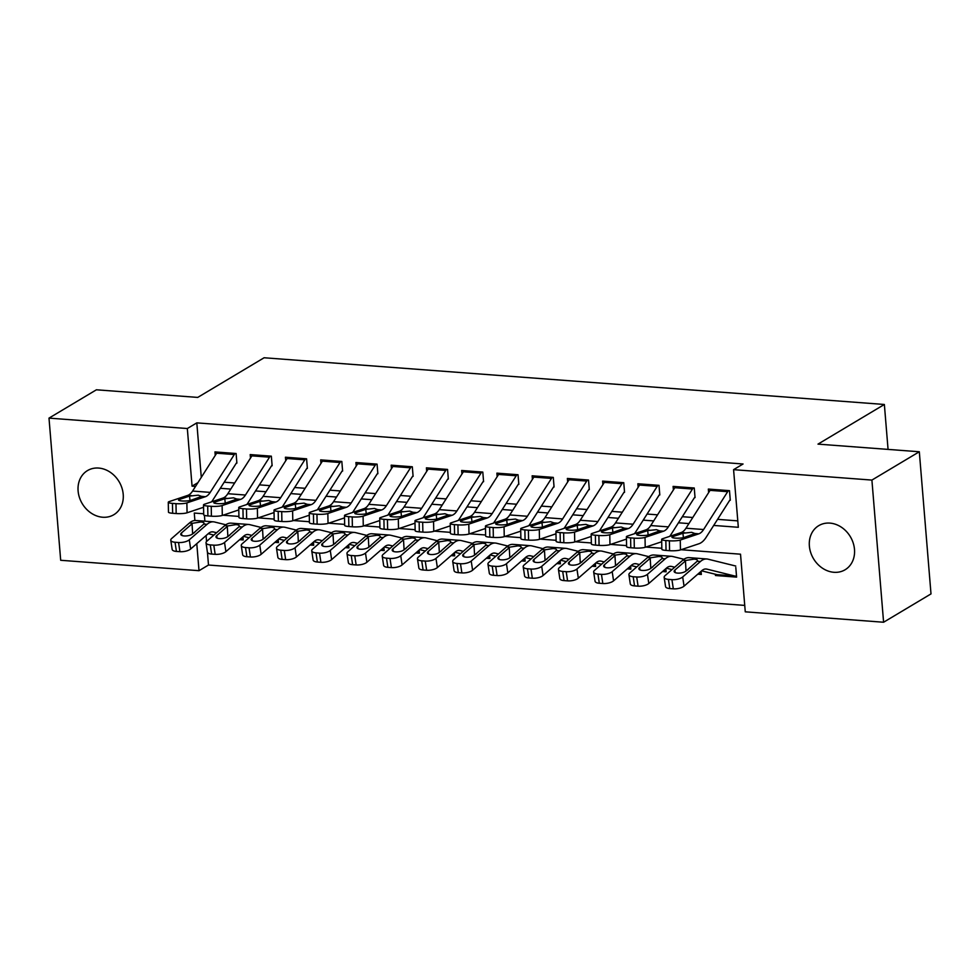 <?xml version="1.0" encoding="UTF-8"?>
<svg xmlns="http://www.w3.org/2000/svg" width="980" height="980" viewBox="0 0 980 980"><rect width="100%" height="100%" fill="white"/><g stroke="black" fill="none" stroke-linecap="round" stroke-linejoin="round"><path stroke-width="1.47" d="M98.637 468.06A25.688 21.45 59.1 0 1 121.888 487.832A25.688 21.45 59.1 0 1 113.839 514.708A25.688 21.45 59.1 0 1 102.68 517.232A25.688 21.45 59.1 0 1 79.429 497.473A25.688 21.45 59.1 0 1 87.477 470.596A25.688 21.45 59.1 0 1 98.637 468.06M829.913 523.112A25.688 21.45 59.1 0 1 853.164 542.883A25.688 21.45 59.1 0 1 845.103 569.76A25.688 21.45 59.1 0 1 833.956 572.296A25.688 21.45 59.1 0 1 810.693 552.524A25.688 21.45 59.1 0 1 818.753 525.648A25.688 21.45 59.1 0 1 829.913 523.112M207.442 552.255L208.495 565.031L199.014 570.691L60.687 560.278L49 418.117L96.408 389.795L197.727 397.415L264.11 357.761L884.364 404.471L817.994 444.124L919.314 451.755L931 593.904L883.592 622.239L745.266 611.826L740.525 554.19L681.1 549.719M208.495 565.031L744.739 605.407M236.891 463.111L236.107 453.507L214.951 451.915L215.245 455.443M272.134 465.77L271.338 456.166L250.194 454.573L250.488 458.101M307.377 468.428L306.581 458.812L285.437 457.219L285.731 460.747M342.62 471.074L341.824 461.47L320.68 459.877L320.974 463.405M377.863 473.732L377.067 464.128L355.924 462.536L356.218 466.064M413.107 476.378L412.31 466.774L391.167 465.182L391.461 468.71M448.338 479.036L447.554 469.432L426.41 467.84L426.704 471.368M483.581 481.695L482.797 472.078L461.654 470.486L461.935 474.026M518.824 484.341L518.04 474.737L496.897 473.144L497.179 476.672M554.068 486.999L553.284 477.395L532.14 475.802L532.422 479.33M589.311 489.645L588.527 480.041L567.371 478.448L567.665 481.976M624.554 492.303L623.758 482.699L602.614 481.107L602.908 484.635M659.797 494.961L659.001 485.345L637.858 483.765L638.152 487.293M695.041 497.607L694.244 488.003L673.101 486.411L673.395 489.939M716.919 574.635L715.449 575.517L736.592 577.11L735.808 567.506M697.772 574.182L701.349 574.452L701.092 571.291M662.541 571.536L666.118 571.806L665.849 568.633M627.298 568.878L630.875 569.147L630.606 565.987M592.055 566.22L595.632 566.489L595.375 563.329M556.812 563.574L560.389 563.843L560.131 560.683M521.568 560.915L525.145 561.185L524.888 558.024M486.325 558.257L489.902 558.527L489.645 555.366M451.082 555.611L454.659 555.88L454.402 552.72M415.839 552.953L419.416 553.222L419.158 550.062M380.595 550.307L384.172 550.576L383.915 547.416M345.352 547.649L348.929 547.918L348.672 544.758M310.121 544.99L313.698 545.26L313.429 542.099M274.878 542.344L278.455 542.614L278.185 539.453M204.416 515.345L204.894 521.176M206.07 535.57L206.56 541.487M715.351 574.243L715.449 575.517M242.954 536.795L243.212 539.956L239.635 539.686M713.697 525.439L738.32 527.289L733.579 469.665L743.061 463.993L196.809 422.87L201.292 477.382M224.187 482.209L234.649 482.993M259.43 484.855L269.892 485.651M294.674 487.513L305.135 488.297M329.917 490.159L340.379 490.956M365.148 492.818L375.622 493.602M400.391 495.476L410.853 496.26M435.635 498.122L446.096 498.918M470.878 500.78L481.339 501.564M506.121 503.438L516.582 504.222M541.364 506.084L551.826 506.868M576.608 508.743L587.069 509.527M611.851 511.389L622.312 512.185M647.094 514.047L657.556 514.831M682.337 516.705L692.799 517.489M717.568 519.351L737.781 520.87M730.284 500.266L729.488 490.662L708.344 489.069L708.638 492.597M888.064 449.404L884.364 404.471M919.314 451.755L871.906 480.077L883.592 622.239M49 418.117L187.327 428.53L192.068 486.166L195.535 486.423M196.809 422.87L187.327 428.53M733.579 469.665L871.906 480.077M220.316 488.297L230.778 489.081M255.56 490.943L266.021 491.74M290.791 493.602L301.264 494.386M326.034 496.248L336.495 497.044M361.277 498.906L371.738 499.69M396.52 501.564L406.982 502.348M431.764 504.21L442.225 505.006M467.007 506.868L477.468 507.652M502.25 509.514L512.712 510.31M537.493 512.173L547.955 512.957M572.737 514.831L583.198 515.615M607.98 517.477L618.441 518.273M643.211 520.135L653.685 520.919M678.454 522.793L688.916 523.577M203.681 513.765L194.273 513.055L194.885 520.49M196.784 543.655L199.014 570.691M661.831 548.261L645.857 547.061M626.588 545.615L610.614 544.402M591.344 542.957L575.383 541.756M556.101 540.298L540.139 539.098M520.858 537.653L504.896 536.452M485.627 534.994L469.653 533.794M450.384 532.348L434.41 531.135M415.14 529.69L399.166 528.49M379.897 527.032L363.923 525.831M344.654 524.386L328.68 523.185M309.411 521.727L293.437 520.527M274.167 519.082L258.193 517.869M238.924 516.423L222.962 515.223M197.923 482.662L192.068 486.166M728.471 490.576A14.051 6.664 94.3 0 0 727.675 491.678L703.591 529.531A20.078 9.518 -85.7 0 1 698.801 533.843L680.267 540.054L680.451 549.927A8.024 1.384 178.9 0 1 669.561 550.687L669.377 540.801A8.024 1.384 -1.1 0 0 680.267 540.054M729.745 500.229L706.176 537.26A30.111 14.284 -85.7 0 1 698.997 543.729L680.451 549.927M710.855 489.253A14.051 6.664 94.3 0 0 710.059 490.355L685.976 528.208A20.078 9.518 -85.7 0 1 681.186 532.52L662.639 538.718A8.024 1.384 -1.1 0 0 661.659 539.404A8.024 1.384 -1.1 0 0 665.849 540.531L669.377 540.801M665.849 540.531L666.033 550.417L669.561 550.687M666.033 550.417A8.024 1.384 178.9 0 1 661.855 549.29L661.659 539.404M683.403 537.665L682.925 533.243L691.66 532.324L695.004 533.561L684.003 537.493A6.419 1.103 178.9 0 1 675.293 538.106A6.419 1.103 178.9 0 1 671.949 537.199A6.419 1.103 178.9 0 1 672.733 536.648L672.745 537.714M682.925 533.243L672.733 536.648M695.016 533.5L698.801 533.843M736.495 575.885A14.051 6.664 -85.7 0 1 735.135 576.069L717.519 574.733A14.051 6.664 -85.7 0 1 716.992 574.648L701.607 570.85M735.747 566.036L707.977 559.163A30.111 14.284 94.3 0 0 706.85 558.98L689.222 557.645A30.111 14.284 94.3 0 0 682.827 560.144L665.053 575.652A8.024 3.062 -8.5 0 0 664.158 577.367A8.024 3.062 -8.5 0 0 668.421 579.388L669.793 588.563A8.024 3.062 171.5 0 1 665.543 586.542L664.158 577.367M706.85 558.98A30.111 14.284 94.3 0 0 700.455 561.479L682.68 576.975L684.052 586.15A8.024 3.062 171.5 0 1 673.321 588.833L669.793 588.563M735.135 576.069A14.051 6.664 -85.7 0 1 734.608 575.983L706.85 569.111A20.078 9.518 94.3 0 0 706.09 568.988A20.078 9.518 94.3 0 0 701.827 570.654L684.052 586.15M686.098 560.401L694.11 559.139C696.939 559.323 697.956 560.021 697.184 561.234L686.135 570.96A6.419 2.45 171.5 0 1 677.548 573.104A6.419 2.45 171.5 0 1 674.142 571.487A6.419 2.45 171.5 0 1 674.853 570.103L686.098 560.401L682.827 560.144M697.466 560.462L697.184 561.234L700.455 561.479M673.321 588.833L671.937 579.658L668.421 579.388M671.937 579.658A8.024 3.062 -8.5 0 0 682.68 576.975M688.009 569.613L684.836 571.781M693.228 487.93A14.051 6.664 94.3 0 0 692.444 489.032L668.348 526.885A20.078 9.518 -85.7 0 1 663.558 531.197L645.024 537.395L645.208 547.281A8.024 1.384 178.9 0 1 634.317 548.028L634.134 538.155A8.024 1.384 -1.1 0 0 645.024 537.395M661.708 541.756L645.208 547.281M694.502 497.571L670.933 534.602A30.111 14.284 -85.7 0 1 669.72 536.354M675.612 486.607A14.051 6.664 94.3 0 0 674.816 487.697L650.732 525.549A20.078 9.518 -85.7 0 1 645.942 529.862L627.396 536.072A8.024 1.384 -1.1 0 0 626.416 536.758A8.024 1.384 -1.1 0 0 630.606 537.885L634.134 538.155M630.606 537.885L630.789 547.771L634.317 548.028M630.789 547.771A8.024 1.384 178.9 0 1 626.612 546.632L626.416 536.758M648.16 535.007L647.682 530.584L656.416 529.678L659.761 530.903L648.76 534.847A6.419 1.103 178.9 0 1 640.05 535.448A6.419 1.103 178.9 0 1 636.706 534.541A6.419 1.103 178.9 0 1 637.49 533.99L637.502 535.056M647.682 530.584L637.49 533.99M659.773 530.854L663.558 531.197M657.997 485.272A14.051 6.664 94.3 0 0 657.2 486.374L633.105 524.226A20.078 9.518 -85.7 0 1 628.315 528.538L609.78 534.737L609.964 544.623A8.024 1.384 178.9 0 1 599.074 545.382L598.89 535.496A8.024 1.384 -1.1 0 0 609.78 534.737M626.465 539.11L609.964 544.623M659.258 494.912L635.689 531.956A30.111 14.284 -85.7 0 1 634.477 533.696M640.369 483.949A14.051 6.664 94.3 0 0 639.573 485.051L615.489 522.904A20.078 9.518 -85.7 0 1 610.699 527.216L592.153 533.414A8.024 1.384 -1.1 0 0 591.173 534.1A8.024 1.384 -1.1 0 0 595.362 535.227L598.89 535.496M595.362 535.227L595.558 545.113L599.074 545.382M595.558 545.113A8.024 1.384 178.9 0 1 591.369 543.986L591.173 534.1M612.917 532.361L612.439 527.926L621.173 527.02L624.529 528.257L613.517 532.189A6.419 1.103 178.9 0 1 604.807 532.789A6.419 1.103 178.9 0 1 601.463 531.883A6.419 1.103 178.9 0 1 602.247 531.344L602.271 532.41M612.439 527.926L602.247 531.344M624.529 528.196L628.315 528.538M622.753 482.626A14.051 6.664 94.3 0 0 621.957 483.716L597.874 521.568A20.078 9.518 -85.7 0 1 593.084 525.893L574.537 532.091L574.721 541.977A8.024 1.384 178.9 0 1 563.831 542.724L563.647 532.838A8.024 1.384 -1.1 0 0 574.537 532.091M591.222 536.452L574.721 541.977M624.015 492.266L600.458 529.298A30.111 14.284 -85.7 0 1 599.233 531.05M605.126 481.29A14.051 6.664 94.3 0 0 604.329 482.393L580.246 520.245A20.078 9.518 -85.7 0 1 575.456 524.557L556.91 530.756A8.024 1.384 -1.1 0 0 555.942 531.442A8.024 1.384 -1.1 0 0 560.119 532.581L563.647 532.838M560.119 532.581L560.315 542.467L563.831 542.724M560.315 542.467A8.024 1.384 178.9 0 1 556.126 541.327L555.942 531.442M577.686 529.702L577.208 525.28L585.93 524.361L589.286 525.599L578.286 529.531A6.419 1.103 178.9 0 1 569.564 530.143A6.419 1.103 178.9 0 1 566.22 529.237A6.419 1.103 178.9 0 1 567.004 528.686L567.028 529.751M577.208 525.28L567.004 528.686M589.286 525.549L593.084 525.893M587.51 479.967A14.051 6.664 94.3 0 0 586.714 481.07L562.63 518.922A20.078 9.518 -85.7 0 1 557.841 523.234L539.294 529.433L539.478 539.318A8.024 1.384 178.9 0 1 528.588 540.078L528.404 530.192A8.024 1.384 -1.1 0 0 539.294 529.433M555.979 533.806L539.478 539.318M588.784 489.608L565.215 526.652A30.111 14.284 -85.7 0 1 563.99 528.391M569.882 478.644A14.051 6.664 94.3 0 0 569.086 479.735L545.003 517.587A20.078 9.518 -85.7 0 1 540.213 521.911L521.679 528.11A8.024 1.384 -1.1 0 0 520.699 528.796A8.024 1.384 -1.1 0 0 524.876 529.923L528.404 530.192M524.876 529.923L525.072 539.809L528.588 540.078M525.072 539.809A8.024 1.384 178.9 0 1 520.882 538.682L520.699 528.796M542.442 527.056L541.965 522.622L550.687 521.715L554.043 522.952L543.043 526.885A6.419 1.103 178.9 0 1 534.321 527.485A6.419 1.103 178.9 0 1 530.976 526.579A6.419 1.103 178.9 0 1 531.76 526.027L531.785 527.093M541.965 522.622L531.76 526.027M554.043 522.891L557.841 523.234M672.011 569.588L666.363 568.192M683.942 559.274L672.733 556.505A30.111 14.284 94.3 0 0 671.606 556.322L653.979 554.999A30.111 14.284 94.3 0 0 647.584 557.498L629.809 572.994A8.024 3.062 -8.5 0 0 628.915 574.721A8.024 3.062 -8.5 0 0 633.178 576.73L634.55 585.905A8.024 3.062 171.5 0 1 630.299 583.896L628.915 574.721M671.606 556.322A30.111 14.284 94.3 0 0 665.212 558.821L647.437 574.317L648.809 583.492A8.024 3.062 171.5 0 1 638.078 586.175L634.55 585.905M674.718 567.224L671.606 566.452A20.078 9.518 94.3 0 0 670.847 566.33A20.078 9.518 94.3 0 0 666.584 567.996L648.809 583.492M701.251 573.226A14.051 6.664 -85.7 0 1 699.892 573.41A14.051 6.664 -85.7 0 1 699.365 573.325L698.899 573.214M650.855 557.743L658.866 556.481C661.696 556.665 662.713 557.363 661.941 558.576L650.892 568.302A6.419 2.45 171.5 0 1 642.304 570.446A6.419 2.45 171.5 0 1 638.899 568.829A6.419 2.45 171.5 0 1 639.609 567.457L650.855 557.743L647.584 557.498M662.223 557.804L661.941 558.576L665.212 558.821M638.078 586.175L636.706 577L633.178 576.73M636.706 577A8.024 3.062 -8.5 0 0 647.437 574.317M652.766 566.955L649.593 569.135M636.767 566.93L631.12 565.534M648.699 556.628L637.49 553.847A30.111 14.284 94.3 0 0 636.363 553.663L618.748 552.34A30.111 14.284 94.3 0 0 612.353 554.839L594.566 570.336A8.024 3.062 -8.5 0 0 593.684 572.063A8.024 3.062 -8.5 0 0 597.935 574.084L599.307 583.259A8.024 3.062 171.5 0 1 595.056 581.238L593.684 572.063M636.363 553.663A30.111 14.284 94.3 0 0 629.969 556.174L612.194 571.671L613.566 580.846A8.024 3.062 171.5 0 1 602.835 583.517L599.307 583.259M639.475 564.566L636.363 563.794A20.078 9.518 94.3 0 0 635.604 563.672A20.078 9.518 94.3 0 0 631.341 565.338L613.566 580.846M666.008 570.568A14.051 6.664 -85.7 0 1 664.661 570.752A14.051 6.664 -85.7 0 1 664.122 570.679L663.656 570.556M615.624 555.084L623.623 553.835C626.453 554.006 627.482 554.705 626.698 555.917L615.648 565.644A6.419 2.45 171.5 0 1 607.061 567.788A6.419 2.45 171.5 0 1 603.655 566.183A6.419 2.45 171.5 0 1 604.378 564.798L615.624 555.084L612.353 554.839M626.98 555.158L626.698 555.917L629.969 556.174M602.835 583.517L601.463 574.354L597.935 574.084M601.463 574.354A8.024 3.062 -8.5 0 0 612.194 571.671M617.523 564.309L614.35 566.477M601.524 564.284L595.877 562.888M613.456 553.97L602.247 551.201A30.111 14.284 94.3 0 0 601.12 551.017L583.504 549.694A30.111 14.284 94.3 0 0 577.11 552.193L559.323 567.69A8.024 3.062 -8.5 0 0 558.441 569.404A8.024 3.062 -8.5 0 0 562.692 571.426L564.076 580.601A8.024 3.062 171.5 0 1 559.813 578.58L558.441 569.404M601.12 551.017A30.111 14.284 94.3 0 0 594.725 553.516L576.951 569.013L578.323 578.188A8.024 3.062 171.5 0 1 567.591 580.871L564.076 580.601M604.231 561.92L601.12 561.148A20.078 9.518 94.3 0 0 600.373 561.026A20.078 9.518 94.3 0 0 596.11 562.692L578.323 578.188M630.765 567.922A14.051 6.664 -85.7 0 1 629.417 568.106A14.051 6.664 -85.7 0 1 628.891 568.02L628.413 567.898M580.38 552.438L588.38 551.177C591.21 551.36 592.239 552.059 591.455 553.271L580.405 562.998A6.419 2.45 171.5 0 1 571.818 565.142A6.419 2.45 171.5 0 1 568.412 563.524A6.419 2.45 171.5 0 1 569.135 562.14L580.38 552.438L577.11 552.193M591.749 552.5L591.455 553.271L594.725 553.516M567.591 580.871L566.22 571.695L562.692 571.426M566.22 571.695A8.024 3.062 -8.5 0 0 576.951 569.013M582.279 561.65L579.107 563.831M566.281 561.626L560.646 560.229M578.212 551.324L567.016 548.543A30.111 14.284 94.3 0 0 565.877 548.359L548.261 547.036A30.111 14.284 94.3 0 0 541.866 549.535L524.092 565.031A8.024 3.062 -8.5 0 0 523.198 566.759A8.024 3.062 -8.5 0 0 527.448 568.78L528.832 577.955A8.024 3.062 171.5 0 1 524.57 575.934L523.198 566.759M565.877 548.359A30.111 14.284 94.3 0 0 559.482 550.858L541.707 566.354L543.079 575.529A8.024 3.062 171.5 0 1 532.348 578.212L528.832 577.955M568.988 559.262L565.877 558.49A20.078 9.518 94.3 0 0 565.129 558.367A20.078 9.518 94.3 0 0 560.866 560.033L543.079 575.529M595.534 565.264A14.051 6.664 -85.7 0 1 594.174 565.448A14.051 6.664 -85.7 0 1 593.647 565.362L593.17 565.252M545.137 549.78L553.137 548.53C555.966 548.702 556.995 549.4 556.211 550.613L545.162 560.34A6.419 2.45 171.5 0 1 536.575 562.483A6.419 2.45 171.5 0 1 533.181 560.866A6.419 2.45 171.5 0 1 533.892 559.494L545.137 549.78L541.866 549.535M556.505 549.841L556.211 550.613L559.482 550.858M532.348 578.212L530.976 569.037L527.448 568.78M530.976 569.037A8.024 3.062 -8.5 0 0 541.707 566.354M547.036 558.992L543.863 561.173M552.267 477.309A14.051 6.664 94.3 0 0 551.471 478.412L527.387 516.264A20.078 9.518 -85.7 0 1 522.597 520.576L504.051 526.787L504.247 536.66A8.024 1.384 178.9 0 1 493.357 537.42L493.161 527.534A8.024 1.384 -1.1 0 0 504.051 526.787M520.735 531.148L504.247 536.66M553.541 486.962L529.972 523.994A30.111 14.284 -85.7 0 1 528.747 525.745M534.639 475.986A14.051 6.664 94.3 0 0 533.855 477.089L509.759 514.941A20.078 9.518 -85.7 0 1 504.97 519.253L486.435 525.452A8.024 1.384 -1.1 0 0 485.455 526.138A8.024 1.384 -1.1 0 0 489.632 527.265L493.161 527.534M489.632 527.265L489.829 537.15L493.357 537.42M489.829 537.15A8.024 1.384 178.9 0 1 485.639 536.023L485.455 526.138M507.199 524.398L506.721 519.964L515.443 519.057L518.8 520.294L507.799 524.226A6.419 1.103 178.9 0 1 499.09 524.827A6.419 1.103 178.9 0 1 495.733 523.933A6.419 1.103 178.9 0 1 496.517 523.381L496.541 524.447M506.721 519.964L496.517 523.381M518.8 520.233L522.597 520.576M531.038 558.968L525.403 557.571M542.969 548.665L531.773 545.885A30.111 14.284 94.3 0 0 530.633 545.713L513.018 544.378A30.111 14.284 94.3 0 0 506.623 546.877L488.849 562.385A8.024 3.062 -8.5 0 0 487.954 564.1A8.024 3.062 -8.5 0 0 492.205 566.121L493.589 575.297A8.024 3.062 171.5 0 1 489.326 573.276L487.954 564.1M530.633 545.713A30.111 14.284 94.3 0 0 524.239 548.212L506.464 563.708L507.848 572.884A8.024 3.062 171.5 0 1 497.105 575.566L493.589 575.297M533.745 556.603L530.633 555.832A20.078 9.518 94.3 0 0 529.886 555.721A20.078 9.518 94.3 0 0 525.623 557.387L507.848 572.884M560.291 562.618A14.051 6.664 -85.7 0 1 558.931 562.802A14.051 6.664 -85.7 0 1 558.404 562.716L557.926 562.594M509.894 547.134L517.893 545.872C520.723 546.056 521.752 546.754 520.968 547.967L509.919 557.681A6.419 2.45 171.5 0 1 501.344 559.837A6.419 2.45 171.5 0 1 497.938 558.22A6.419 2.45 171.5 0 1 498.649 556.836L509.894 547.134L506.623 546.877M521.262 547.195L520.968 547.967L524.239 548.212M497.105 575.566L495.733 566.391L492.205 566.121M495.733 566.391A8.024 3.062 -8.5 0 0 506.464 563.708M511.793 556.346L508.62 558.514M517.024 474.663A14.051 6.664 94.3 0 0 516.227 475.766L492.144 513.618A20.078 9.518 -85.7 0 1 487.354 517.93L468.808 524.129L469.004 534.014A8.024 1.384 178.9 0 1 458.113 534.762L457.917 524.876A8.024 1.384 -1.1 0 0 468.808 524.129M485.492 528.49L469.004 534.014M518.298 484.304L494.729 521.336A30.111 14.284 -85.7 0 1 493.504 523.087M499.408 473.34A14.051 6.664 94.3 0 0 498.612 474.43L474.516 512.283A20.078 9.518 -85.7 0 1 469.726 516.595L451.192 522.806A8.024 1.384 -1.1 0 0 450.212 523.479A8.024 1.384 -1.1 0 0 454.402 524.619L457.917 524.876M454.402 524.619L454.585 534.504L458.113 534.762M454.585 534.504A8.024 1.384 178.9 0 1 450.396 533.365L450.212 523.479M471.956 521.74L471.478 517.317L480.2 516.399L483.557 517.636L472.556 521.581A6.419 1.103 178.9 0 1 463.846 522.181A6.419 1.103 178.9 0 1 460.49 521.274A6.419 1.103 178.9 0 1 461.274 520.723L461.298 521.789M471.478 517.317L461.274 520.723M483.557 517.587L487.354 517.93M495.794 556.322L490.159 554.925M507.738 546.007L496.529 543.239A30.111 14.284 94.3 0 0 495.39 543.055L477.774 541.732A30.111 14.284 94.3 0 0 471.38 544.231L453.605 559.727A8.024 3.062 -8.5 0 0 452.711 561.454A8.024 3.062 -8.5 0 0 456.962 563.463L458.346 572.639A8.024 3.062 171.5 0 1 454.083 570.63L452.711 561.454M495.39 543.055A30.111 14.284 94.3 0 0 488.996 545.554L471.221 561.05L472.605 570.225A8.024 3.062 171.5 0 1 461.874 572.908L458.346 572.639M498.514 553.957L495.39 553.186A20.078 9.518 94.3 0 0 494.643 553.063A20.078 9.518 94.3 0 0 490.38 554.729L472.605 570.225M525.047 559.96A14.051 6.664 -85.7 0 1 523.688 560.144A14.051 6.664 -85.7 0 1 523.161 560.058L522.683 559.948M474.651 544.476L482.65 543.214C485.48 543.398 486.509 544.096 485.725 545.309L474.688 555.035A6.419 2.45 171.5 0 1 466.1 557.179A6.419 2.45 171.5 0 1 462.695 555.562A6.419 2.45 171.5 0 1 463.405 554.19L474.651 544.476L471.38 544.231M486.019 544.537L485.725 545.309L488.996 545.554M461.874 572.908L460.49 563.733L456.962 563.463M460.49 563.733A8.024 3.062 -8.5 0 0 471.221 561.05M476.55 553.688L473.377 555.868M481.78 472.005A14.051 6.664 94.3 0 0 480.984 473.107L456.901 510.96A20.078 9.518 -85.7 0 1 452.111 515.272L433.564 521.47L433.76 531.356A8.024 1.384 178.9 0 1 422.87 532.115L422.674 522.23A8.024 1.384 -1.1 0 0 433.564 521.47M450.261 525.844L433.76 531.356M483.054 481.646L459.485 518.69A30.111 14.284 -85.7 0 1 458.26 520.429M464.165 470.682A14.051 6.664 94.3 0 0 463.369 471.784L439.285 509.637A20.078 9.518 -85.7 0 1 434.495 513.949L415.949 520.147A8.024 1.384 -1.1 0 0 414.969 520.833A8.024 1.384 -1.1 0 0 419.158 521.96L422.674 522.23M419.158 521.96L419.342 531.846L422.87 532.115M419.342 531.846A8.024 1.384 178.9 0 1 415.152 530.719L414.969 520.833M436.713 519.094L436.235 514.659L444.957 513.753L448.313 514.99L437.313 518.922A6.419 1.103 178.9 0 1 428.603 519.523A6.419 1.103 178.9 0 1 425.247 518.616A6.419 1.103 178.9 0 1 426.031 518.077L426.055 519.143M436.235 514.659L426.031 518.077M448.313 514.929L452.111 515.272M460.551 553.663L454.916 552.267M472.495 543.361L461.286 540.58A30.111 14.284 94.3 0 0 460.147 540.397L442.531 539.074A30.111 14.284 94.3 0 0 436.137 541.573L418.362 557.069A8.024 3.062 -8.5 0 0 417.468 558.796A8.024 3.062 -8.5 0 0 421.719 560.817L423.103 569.993A8.024 3.062 171.5 0 1 418.852 567.971L417.468 558.796M460.147 540.397A30.111 14.284 94.3 0 0 453.765 542.896L435.978 558.404L437.362 567.579A8.024 3.062 171.5 0 1 426.631 570.25L423.103 569.993M463.271 551.299L460.159 550.527A20.078 9.518 94.3 0 0 459.399 550.405A20.078 9.518 94.3 0 0 455.137 552.071L437.362 567.579M489.804 557.302A14.051 6.664 -85.7 0 1 488.444 557.485A14.051 6.664 -85.7 0 1 487.918 557.399L487.44 557.289M439.408 541.818L447.407 540.568C450.237 540.74 451.266 541.438 450.494 542.651L439.444 552.377A6.419 2.45 171.5 0 1 430.857 554.521A6.419 2.45 171.5 0 1 427.452 552.904A6.419 2.45 171.5 0 1 428.162 551.532L439.408 541.818L436.137 541.573M450.776 541.879L450.494 542.651L453.765 542.896M426.631 570.25L425.247 561.075L421.719 560.817M425.247 561.075A8.024 3.062 -8.5 0 0 435.978 558.404M441.306 551.029L438.134 553.21M446.537 469.359A14.051 6.664 94.3 0 0 445.741 470.449L421.657 508.302A20.078 9.518 -85.7 0 1 416.868 512.614L398.321 518.824L398.517 528.71A8.024 1.384 178.9 0 1 387.627 529.457L387.431 519.572A8.024 1.384 -1.1 0 0 398.321 518.824M415.018 523.185L398.517 528.71M447.811 479L424.242 516.031A30.111 14.284 -85.7 0 1 423.029 517.783M428.922 468.024A14.051 6.664 94.3 0 0 428.125 469.126L404.042 506.979A20.078 9.518 -85.7 0 1 399.252 511.291L380.705 517.489A8.024 1.384 -1.1 0 0 379.726 518.175A8.024 1.384 -1.1 0 0 383.915 519.314L387.431 519.572M383.915 519.314L384.099 529.2L387.627 529.457M384.099 529.2A8.024 1.384 178.9 0 1 379.922 528.061L379.726 518.175M401.469 516.436L400.991 512.013L409.726 511.095L413.07 512.332L402.07 516.264A6.419 1.103 178.9 0 1 393.36 516.877A6.419 1.103 178.9 0 1 390.016 515.97A6.419 1.103 178.9 0 1 390.787 515.419L390.812 516.485M400.991 512.013L390.787 515.419M413.07 512.271L416.868 512.614M425.308 551.017L419.673 549.621M437.252 540.703L426.043 537.934A30.111 14.284 94.3 0 0 424.916 537.751L407.288 536.415A30.111 14.284 94.3 0 0 400.894 538.927L383.119 554.423A8.024 3.062 -8.5 0 0 382.224 556.138A8.024 3.062 -8.5 0 0 386.488 558.159L387.86 567.334A8.024 3.062 171.5 0 1 383.609 565.313L382.224 556.138M424.916 537.751A30.111 14.284 94.3 0 0 418.521 540.25L400.734 555.746L402.119 564.921A8.024 3.062 171.5 0 1 391.388 567.604L387.86 567.334M428.027 548.653L424.916 547.881A20.078 9.518 94.3 0 0 424.156 547.759A20.078 9.518 94.3 0 0 419.893 549.425L402.119 564.921M454.561 554.655A14.051 6.664 -85.7 0 1 453.201 554.839A14.051 6.664 -85.7 0 1 452.674 554.754L452.197 554.631M404.164 539.172L412.163 537.91C414.993 538.094 416.022 538.792 415.251 540.005L404.201 549.731A6.419 2.45 171.5 0 1 395.614 551.875A6.419 2.45 171.5 0 1 392.208 550.258A6.419 2.45 171.5 0 1 392.919 548.874L404.164 539.172L400.894 538.927M415.532 539.233L415.251 540.005L418.521 540.25M391.388 567.604L390.003 558.429L386.488 558.159M390.003 558.429A8.024 3.062 -8.5 0 0 400.734 555.746M406.075 548.384L402.89 550.564M411.294 466.701A14.051 6.664 94.3 0 0 410.498 467.803L386.414 505.656A20.078 9.518 -85.7 0 1 381.624 509.968L363.09 516.166L363.274 526.052A8.024 1.384 178.9 0 1 352.384 526.811L352.2 516.926A8.024 1.384 -1.1 0 0 363.09 516.166M379.774 520.539L363.274 526.052M412.568 476.341L388.999 513.385A30.111 14.284 -85.7 0 1 387.786 515.125M393.678 465.377A14.051 6.664 94.3 0 0 392.882 466.468L368.799 504.32A20.078 9.518 -85.7 0 1 364.009 508.645L345.462 514.843A8.024 1.384 -1.1 0 0 344.482 515.529A8.024 1.384 -1.1 0 0 348.672 516.656L352.2 516.926M348.672 516.656L348.856 526.542L352.384 526.811M348.856 526.542A8.024 1.384 178.9 0 1 344.678 525.415L344.482 515.529M366.226 513.777L365.748 509.355L374.483 508.449L377.827 509.686L366.826 513.618A6.419 1.103 178.9 0 1 358.116 514.218A6.419 1.103 178.9 0 1 354.772 513.312A6.419 1.103 178.9 0 1 355.556 512.76L355.569 513.826M365.748 509.355L355.556 512.76M377.827 509.625L381.624 509.968M376.051 464.042A14.051 6.664 94.3 0 0 375.267 465.145L351.171 502.997A20.078 9.518 -85.7 0 1 346.381 507.309L327.847 513.508L328.031 523.394A8.024 1.384 178.9 0 1 317.14 524.153L316.957 514.267A8.024 1.384 -1.1 0 0 327.847 513.508M344.531 517.881L328.031 523.394M377.325 473.683L353.755 510.727A30.111 14.284 -85.7 0 1 352.543 512.479M358.435 462.719A14.051 6.664 94.3 0 0 357.639 463.822L333.555 501.674A20.078 9.518 -85.7 0 1 328.766 505.986L310.219 512.185A8.024 1.384 -1.1 0 0 309.239 512.871A8.024 1.384 -1.1 0 0 313.429 513.998L316.957 514.267M313.429 513.998L313.612 523.884L317.14 524.153M313.612 523.884A8.024 1.384 178.9 0 1 309.435 522.757L309.239 512.871M330.983 511.131L330.505 506.697L339.239 505.79L342.584 507.028L331.583 510.96A6.419 1.103 178.9 0 1 322.873 511.56A6.419 1.103 178.9 0 1 319.529 510.666A6.419 1.103 178.9 0 1 320.313 510.115L320.325 511.18M330.505 506.697L320.313 510.115M342.596 506.966L346.381 507.309M340.807 461.396A14.051 6.664 94.3 0 0 340.023 462.499L315.928 500.351A20.078 9.518 -85.7 0 1 311.138 504.663L292.604 510.862L292.787 520.748A8.024 1.384 178.9 0 1 281.897 521.495L281.713 511.609A8.024 1.384 -1.1 0 0 292.604 510.862M309.288 515.223L292.787 520.748M342.081 471.037L318.512 508.069A30.111 14.284 -85.7 0 1 317.3 509.821M323.192 460.061A14.051 6.664 94.3 0 0 322.396 461.163L298.312 499.016A20.078 9.518 -85.7 0 1 293.522 503.328L274.976 509.539A8.024 1.384 -1.1 0 0 273.996 510.213A8.024 1.384 -1.1 0 0 278.185 511.352L281.713 511.609M278.185 511.352L278.369 521.238L281.897 521.495M278.369 521.238A8.024 1.384 178.9 0 1 274.192 520.098L273.996 510.213M295.74 508.473L295.262 504.051L303.996 503.132L307.353 504.369L296.34 508.314A6.419 1.103 178.9 0 1 287.63 508.914A6.419 1.103 178.9 0 1 284.286 508.008A6.419 1.103 178.9 0 1 285.07 507.456L285.082 508.522M295.262 504.051L285.07 507.456M307.353 504.32L311.138 504.663M305.576 458.738A14.051 6.664 94.3 0 0 304.78 459.841L280.697 497.693A20.078 9.518 -85.7 0 1 275.907 502.005L257.36 508.204L257.544 518.089A8.024 1.384 178.9 0 1 246.654 518.849L246.47 508.963A8.024 1.384 -1.1 0 0 257.36 508.204M274.045 512.577L257.544 518.089M306.838 468.379L283.269 505.423A30.111 14.284 -85.7 0 1 282.056 507.162M287.949 457.415A14.051 6.664 94.3 0 0 287.152 458.518L263.069 496.37A20.078 9.518 -85.7 0 1 258.279 500.682L239.733 506.88A8.024 1.384 -1.1 0 0 238.753 507.567A8.024 1.384 -1.1 0 0 242.942 508.694L246.47 508.963M242.942 508.694L243.138 518.579L246.654 518.849M243.138 518.579A8.024 1.384 178.9 0 1 238.949 517.452L238.753 507.567M260.496 505.827L260.019 501.393L268.753 500.486L272.109 501.723L261.109 505.656A6.419 1.103 178.9 0 1 252.387 506.256A6.419 1.103 178.9 0 1 249.043 505.349A6.419 1.103 178.9 0 1 249.827 504.81L249.851 505.876M260.019 501.393L249.827 504.81M272.109 501.662L275.907 502.005M270.333 456.092A14.051 6.664 94.3 0 0 269.537 457.182L245.453 495.035A20.078 9.518 -85.7 0 1 240.664 499.347L222.117 505.558L222.301 515.443A8.024 1.384 178.9 0 1 211.411 516.191L211.227 506.305A8.024 1.384 -1.1 0 0 222.117 505.558M238.802 509.919L222.301 515.443M271.595 465.733L248.038 502.765A30.111 14.284 -85.7 0 1 246.813 504.516M252.705 454.757A14.051 6.664 94.3 0 0 251.909 455.859L227.826 493.712A20.078 9.518 -85.7 0 1 223.036 498.024L204.502 504.222A8.024 1.384 -1.1 0 0 203.522 504.908A8.024 1.384 -1.1 0 0 207.699 506.048L211.227 506.305M207.699 506.048L207.895 515.921L211.411 516.191M207.895 515.921A8.024 1.384 178.9 0 1 203.705 514.794L203.522 504.908M225.265 503.169L224.788 498.747L233.51 497.828L236.866 499.065L225.865 502.997A6.419 1.103 178.9 0 1 217.144 503.61A6.419 1.103 178.9 0 1 213.799 502.703A6.419 1.103 178.9 0 1 214.583 502.152L214.608 503.218M224.788 498.747L214.583 502.152M236.866 499.004L240.664 499.347M390.065 548.359L384.43 546.963M402.008 538.057L390.8 535.276A30.111 14.284 94.3 0 0 389.673 535.092L372.045 533.769A30.111 14.284 94.3 0 0 365.65 536.268L347.876 551.765A8.024 3.062 -8.5 0 0 346.981 553.492A8.024 3.062 -8.5 0 0 351.244 555.513L352.616 564.688A8.024 3.062 171.5 0 1 348.365 562.667L346.981 553.492M389.673 535.092A30.111 14.284 94.3 0 0 383.278 537.591L365.491 553.088L366.875 562.263A8.024 3.062 171.5 0 1 356.144 564.946L352.616 564.688M392.784 545.995L389.673 545.223A20.078 9.518 94.3 0 0 388.913 545.101A20.078 9.518 94.3 0 0 384.65 546.767L366.875 562.263M419.318 551.997A14.051 6.664 -85.7 0 1 417.958 552.181A14.051 6.664 -85.7 0 1 417.431 552.095L416.966 551.985M368.921 536.513L376.92 535.264C379.75 535.435 380.779 536.134 380.007 537.346L368.958 547.073A6.419 2.45 171.5 0 1 360.371 549.216A6.419 2.45 171.5 0 1 356.965 547.6A6.419 2.45 171.5 0 1 357.676 546.227L368.921 536.513L365.65 536.268M380.289 536.575L380.007 537.346L383.278 537.591M356.144 564.946L354.76 555.77L351.244 555.513M354.76 555.77A8.024 3.062 -8.5 0 0 365.491 553.088M370.832 545.725L367.647 547.906M354.834 545.701L349.186 544.304M366.765 535.399L355.556 532.618A30.111 14.284 94.3 0 0 354.429 532.446L336.802 531.111A30.111 14.284 94.3 0 0 330.407 533.61L312.632 549.119A8.024 3.062 -8.5 0 0 311.738 550.834A8.024 3.062 -8.5 0 0 316.001 552.855L317.373 562.03A8.024 3.062 171.5 0 1 313.122 560.009L311.738 550.834M354.429 532.446A30.111 14.284 94.3 0 0 348.035 534.945L330.26 550.442L331.632 559.617A8.024 3.062 171.5 0 1 320.901 562.299L317.373 562.03M357.541 543.337L354.429 542.565A20.078 9.518 94.3 0 0 353.67 542.455A20.078 9.518 94.3 0 0 349.407 544.12L331.632 559.617M384.074 549.339A14.051 6.664 -85.7 0 1 382.715 549.535A14.051 6.664 -85.7 0 1 382.188 549.449L381.722 549.327M333.678 533.855L341.689 532.606C344.519 532.789 345.536 533.475 344.764 534.7L333.715 544.415A6.419 2.45 171.5 0 1 325.127 546.571A6.419 2.45 171.5 0 1 321.722 544.954A6.419 2.45 171.5 0 1 322.432 543.569L333.678 533.855L330.407 533.61M345.046 533.929L344.764 534.7L348.035 534.945M320.901 562.299L319.517 553.124L316.001 552.855M319.517 553.124A8.024 3.062 -8.5 0 0 330.26 550.442M335.589 543.079L332.416 545.248M319.59 543.055L313.943 541.658M331.522 532.74L320.313 529.972A30.111 14.284 94.3 0 0 319.186 529.788L301.558 528.465A30.111 14.284 94.3 0 0 295.164 530.964L277.389 546.46A8.024 3.062 -8.5 0 0 276.495 548.188A8.024 3.062 -8.5 0 0 280.758 550.197L282.13 559.372A8.024 3.062 171.5 0 1 277.879 557.363L276.495 548.188M319.186 529.788A30.111 14.284 94.3 0 0 312.792 532.287L295.017 547.783L296.389 556.959A8.024 3.062 171.5 0 1 285.658 559.641L282.13 559.372M322.298 540.691L319.186 539.919A20.078 9.518 94.3 0 0 318.427 539.796A20.078 9.518 94.3 0 0 314.163 541.462L296.389 556.959M348.831 546.693A14.051 6.664 -85.7 0 1 347.484 546.877A14.051 6.664 -85.7 0 1 346.945 546.791L346.479 546.668M298.435 531.209L306.446 529.947C309.276 530.131 310.293 530.829 309.521 532.042L298.471 541.769A6.419 2.45 171.5 0 1 289.884 543.912A6.419 2.45 171.5 0 1 286.479 542.295A6.419 2.45 171.5 0 1 287.189 540.923L298.435 531.209L295.164 530.964M309.803 531.27L309.521 532.042L312.792 532.287M285.658 559.641L284.286 550.466L280.758 550.197M284.286 550.466A8.024 3.062 -8.5 0 0 295.017 547.783M300.346 540.421L297.173 542.601M284.347 540.397L278.7 539M296.279 530.094L285.07 527.313A30.111 14.284 94.3 0 0 283.943 527.13L266.327 525.807A30.111 14.284 94.3 0 0 259.933 528.306L242.146 543.802A8.024 3.062 -8.5 0 0 241.264 545.529A8.024 3.062 -8.5 0 0 245.514 547.551L246.887 556.726A8.024 3.062 171.5 0 1 242.636 554.705L241.264 545.529M283.943 527.13A30.111 14.284 94.3 0 0 277.548 529.629L259.774 545.137L261.146 554.312A8.024 3.062 171.5 0 1 250.415 556.983L246.887 556.726M287.054 538.032L283.943 537.26A20.078 9.518 94.3 0 0 283.183 537.138A20.078 9.518 94.3 0 0 278.933 538.804L261.146 554.312M313.588 544.035A14.051 6.664 -85.7 0 1 312.24 544.219A14.051 6.664 -85.7 0 1 311.701 544.133L311.236 544.023M263.204 528.551L271.203 527.301C274.033 527.473 275.062 528.171 274.278 529.384L263.228 539.11A6.419 2.45 171.5 0 1 254.641 541.254A6.419 2.45 171.5 0 1 251.235 539.637A6.419 2.45 171.5 0 1 251.958 538.265L263.204 528.551L259.933 528.306M274.572 528.612L274.278 529.384L277.548 529.629M250.415 556.983L249.043 547.808L245.514 547.551M249.043 547.808A8.024 3.062 -8.5 0 0 259.774 545.137M265.102 537.763L261.93 539.943M249.104 537.751L243.457 536.354M261.035 527.436L249.827 524.668A30.111 14.284 94.3 0 0 248.7 524.484L231.084 523.149A30.111 14.284 94.3 0 0 224.69 525.66L206.903 541.156A8.024 3.062 -8.5 0 0 206.021 542.871A8.024 3.062 -8.5 0 0 210.271 544.892L211.656 554.068A8.024 3.062 171.5 0 1 207.393 552.046L206.021 542.871M248.7 524.484A30.111 14.284 94.3 0 0 242.305 526.983L224.53 542.479L225.902 551.654A8.024 3.062 171.5 0 1 215.171 554.337L211.656 554.068M251.811 535.386L248.7 534.615A20.078 9.518 94.3 0 0 247.952 534.492A20.078 9.518 94.3 0 0 243.689 536.158L225.902 551.654M278.345 541.389A14.051 6.664 -85.7 0 1 276.997 541.573A14.051 6.664 -85.7 0 1 276.47 541.487L275.993 541.364M227.96 525.905L235.96 524.643C238.789 524.827 239.818 525.525 239.034 526.738L227.985 536.464A6.419 2.45 171.5 0 1 219.398 538.608A6.419 2.45 171.5 0 1 215.992 536.991A6.419 2.45 171.5 0 1 216.715 535.607L227.96 525.905L224.69 525.66M239.328 525.966L239.034 526.738L242.305 526.983M215.171 554.337L213.799 545.162L210.271 544.892M213.799 545.162A8.024 3.062 -8.5 0 0 224.53 542.479M229.859 535.117L226.686 537.285M235.09 453.434A14.051 6.664 94.3 0 0 234.293 454.536L210.21 492.389A20.078 9.518 -85.7 0 1 205.42 496.701L186.874 502.899L187.07 512.785A8.024 1.384 178.9 0 1 176.167 513.545L175.984 503.659A8.024 1.384 -1.1 0 0 186.874 502.899M203.558 507.273L187.07 512.785M236.364 463.075L212.795 500.119A30.111 14.284 -85.7 0 1 211.57 501.858M217.462 452.111A14.051 6.664 94.3 0 0 216.666 453.201L192.582 491.054A20.078 9.518 -85.7 0 1 187.793 495.366L169.258 501.576A8.024 1.384 -1.1 0 0 168.278 502.262A8.024 1.384 -1.1 0 0 172.456 503.389L175.984 503.659M172.456 503.389L172.651 513.275L176.167 513.545M172.651 513.275A8.024 1.384 178.9 0 1 168.462 512.136L168.278 502.262M190.022 500.511L189.544 496.088L198.266 495.182L201.623 496.407L190.622 500.351A6.419 1.103 178.9 0 1 181.9 500.952A6.419 1.103 178.9 0 1 178.556 500.045A6.419 1.103 178.9 0 1 179.34 499.494L179.364 500.56M189.544 496.088L179.34 499.494M201.623 496.358L205.42 496.701M213.861 535.092L208.226 533.696M225.792 524.778L214.596 522.009A30.111 14.284 94.3 0 0 213.456 521.826L195.841 520.503A30.111 14.284 94.3 0 0 189.446 523.002L171.672 538.498A8.024 3.062 -8.5 0 0 170.777 540.225A8.024 3.062 -8.5 0 0 175.028 542.246L176.412 551.422A8.024 3.062 171.5 0 1 172.149 549.4L170.777 540.225M213.456 521.826A30.111 14.284 94.3 0 0 207.062 524.325L189.287 539.821L190.659 548.996A8.024 3.062 171.5 0 1 179.928 551.679L176.412 551.422M216.568 532.728L213.456 531.956A20.078 9.518 94.3 0 0 212.709 531.834A20.078 9.518 94.3 0 0 208.446 533.5L190.659 548.996M243.114 538.731A14.051 6.664 -85.7 0 1 241.754 538.914A14.051 6.664 -85.7 0 1 241.227 538.829L240.749 538.718M192.717 523.246L200.716 521.985C203.546 522.168 204.575 522.867 203.791 524.08L192.742 533.806A6.419 2.45 171.5 0 1 184.154 535.95A6.419 2.45 171.5 0 1 180.761 534.333A6.419 2.45 171.5 0 1 181.471 532.961L192.717 523.246L189.446 523.002M204.085 523.308L203.791 524.08L207.062 524.325M179.928 551.679L178.556 542.504L175.028 542.246M178.556 542.504A8.024 3.062 -8.5 0 0 189.287 539.821M194.616 532.459L191.443 534.639M681.186 532.52L684.983 532.802M685.976 528.208L703.591 529.531M710.059 490.355L727.675 491.678M706.85 569.111L705.331 568.988M734.608 575.983L716.992 574.648M674.853 570.103L675.232 572.59M686.012 570.752L685.449 560.879M645.942 529.862L649.74 530.155M650.732 525.549L668.348 526.885M674.816 487.697L692.444 489.032M610.699 527.216L614.497 527.497M615.489 522.904L633.105 524.226M639.573 485.051L657.2 486.374M575.456 524.557L579.254 524.851M580.246 520.245L597.874 521.568M604.329 482.393L621.957 483.716M540.213 521.911L544.01 522.193M545.003 517.587L562.63 518.922M569.086 479.735L586.714 481.07M671.606 566.452L670.087 566.342M639.609 567.457L639.989 569.944M650.769 568.106L650.206 558.22M636.363 563.794L634.844 563.684M604.378 564.798L604.746 567.285M615.526 565.448L614.962 555.562M601.12 561.148L599.601 561.026M569.135 562.14L569.503 564.627M580.283 562.79L579.719 552.916M565.877 558.49L564.358 558.38M533.892 559.494L534.259 561.981M545.039 560.144L544.476 550.258M504.97 519.253L508.767 519.535M509.759 514.941L527.387 516.264M533.855 477.089L551.471 478.412M530.633 555.832L529.114 555.721M498.649 556.836L499.016 559.323M509.808 557.485L509.233 547.612M469.726 516.595L473.524 516.889M474.516 512.283L492.144 513.618M498.612 474.43L516.227 475.766M495.39 553.186L493.871 553.075M463.405 554.19L463.773 556.677M474.565 554.839L473.989 544.954M434.495 513.949L438.281 514.231M439.285 509.637L456.901 510.96M463.369 471.784L480.984 473.107M460.159 550.527L458.64 550.417M428.162 551.532L428.542 554.019M439.322 552.181L438.758 542.295M399.252 511.291L403.05 511.572M404.042 506.979L421.657 508.302M428.125 469.126L445.741 470.449M424.916 547.881L423.397 547.759M392.919 548.874L393.299 551.36M404.079 549.523L403.515 539.649M364.009 508.645L367.806 508.926M368.799 504.32L386.414 505.656M392.882 466.468L410.498 467.803M328.766 505.986L332.563 506.268M333.555 501.674L351.171 502.997M357.639 463.822L375.267 465.145M293.522 503.328L297.32 503.622M298.312 499.016L315.928 500.351M322.396 461.163L340.023 462.499M258.279 500.682L262.077 500.964M263.069 496.37L280.697 497.693M287.152 458.518L304.78 459.841M223.036 498.024L226.833 498.305M227.826 493.712L245.453 495.035M251.909 455.859L269.537 457.182M389.673 545.223L388.154 545.113M357.676 546.227L358.055 548.714M368.835 546.877L368.272 536.991M354.429 542.565L352.91 542.455M322.432 543.569L322.812 546.056M333.592 544.219L333.029 534.333M319.186 539.919L317.667 539.796M287.189 540.923L287.569 543.41M298.349 541.573L297.785 531.687M283.943 537.26L282.424 537.15M251.958 538.265L252.326 540.752M263.106 538.914L262.542 529.029M248.7 534.615L247.181 534.492M216.715 535.607L217.082 538.094M227.862 536.256L227.299 526.383M187.793 495.366L191.59 495.66M192.582 491.054L210.21 492.389M216.666 453.201L234.293 454.536M213.456 531.956L211.937 531.846M181.471 532.961L181.839 535.448M192.619 533.61L192.056 523.724M699.892 573.41L698.764 573.325M664.661 570.752L663.521 570.666M629.417 568.106L628.278 568.02M594.174 565.448L593.035 565.362M558.931 562.802L557.792 562.716M523.688 560.144L522.548 560.058M488.444 557.485L487.305 557.399M453.201 554.839L452.074 554.754M417.958 552.181L416.831 552.095M382.715 549.535L381.588 549.449M312.24 544.219L311.101 544.133M276.997 541.573L275.858 541.487M241.754 538.914L240.614 538.829"/></g></svg>
